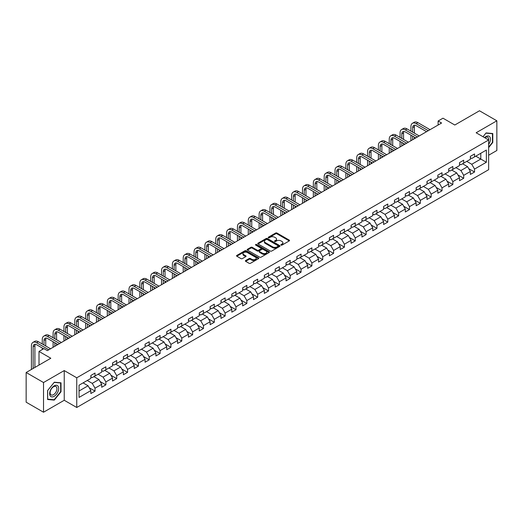 <?xml version="1.0" encoding="UTF-8"?>
<svg xmlns="http://www.w3.org/2000/svg" width="523" height="523" viewBox="0 0 523 523"><rect width="100%" height="100%" fill="white"/><g stroke="black" fill="none" stroke-linecap="round" stroke-linejoin="round"><path stroke-width="0.78" d="M281.054 245.097A0.673 0.392 0 0 0 282.008 245.097L289.258 240.913A0.968 0.556 0 0 0 289.539 240.521A0.968 0.556 0 0 0 289.258 240.122L276.974 233.036A0.968 0.556 0 0 0 275.608 233.036L268.358 237.22A0.673 0.392 0 0 0 269.319 237.769L270.254 237.233A3.086 1.785 0 0 1 274.621 237.233L275.647 237.821A3.086 1.785 0 0 1 276.549 239.083A3.086 1.785 0 0 1 275.647 240.345L274.706 240.881A0.673 0.392 0 0 0 275.66 241.436L276.602 240.894A3.086 1.785 0 0 1 280.969 240.894L281.989 241.482A3.086 1.785 0 0 1 282.891 242.744A3.086 1.785 0 0 1 281.989 244.006L281.054 244.548A0.673 0.392 0 0 0 281.054 245.097L281.054 244.548M245.66 260.532A0.968 0.556 0 0 0 245.379 260.925A0.968 0.556 0 0 0 245.66 261.317L249.105 263.304A0.968 0.556 0 0 0 250.471 263.304L258.519 258.656A0.968 0.556 0 0 0 258.8 258.264A0.968 0.556 0 0 0 258.519 257.872L246.241 250.779A0.968 0.556 0 0 0 244.875 250.779L236.821 255.427A0.968 0.556 0 0 0 236.54 255.825A0.968 0.556 0 0 0 236.821 256.218L240.985 258.617A0.968 0.556 0 0 0 242.352 258.617L245.797 256.63A0.968 0.556 0 0 0 246.078 256.237A0.968 0.556 0 0 0 245.797 255.845L243.731 254.649A2.582 1.491 0 0 1 242.973 253.596A2.582 1.491 0 0 1 244.568 252.223A2.582 1.491 0 0 1 247.379 252.544L255.466 257.211A2.582 1.491 0 0 1 256.224 258.264A2.582 1.491 0 0 1 254.629 259.643A2.582 1.491 0 0 1 251.818 259.316L250.471 258.539A0.968 0.556 0 0 0 249.105 258.539L245.66 260.532L245.66 261.317M488.645 155.239L496.85 150.5L496.85 120.806L479.473 110.771L454.801 125.017L442.981 118.198L438.117 121.009L441.595 123.016L47.351 350.626L43.873 348.619L39.009 351.43L39.009 365.074M43.527 382.529L43.527 412.229L64.237 400.265L64.237 370.572L43.527 382.529L26.15 372.5L50.823 358.248L39.009 351.43M64.237 370.572L76.75 377.796L488.645 139.987L488.645 169.687L76.75 407.489L76.75 377.796M496.85 120.806L476.139 132.764L488.645 139.987M270.326 251.053A0.968 0.556 0 0 0 271.685 251.053L279.74 246.411A0.968 0.556 0 0 0 280.021 246.013A0.968 0.556 0 0 0 279.74 245.62L267.456 238.527A0.968 0.556 0 0 0 266.089 238.527L258.042 243.175A0.968 0.556 0 0 0 257.761 243.574A0.968 0.556 0 0 0 258.042 243.966L270.326 251.053M255.956 245.241A0.673 0.392 0 0 1 256.643 245.339L269.116 252.544L261.075 257.179A0.968 0.556 0 0 1 259.715 257.179L247.431 250.092L250.877 248.118L250.877 247.314L247.431 249.301A0.968 0.556 0 0 0 247.15 249.7A0.968 0.556 0 0 0 247.431 250.092L247.431 249.301M250.877 248.118A0.968 0.556 0 0 1 252.243 248.118L252.243 247.314A0.968 0.556 0 0 0 250.877 247.314M252.243 247.314L257.224 250.19A0.968 0.556 0 0 0 258.591 250.19L260.872 248.87A0.968 0.556 0 0 0 261.154 248.477A0.968 0.556 0 0 0 260.872 248.085L255.688 245.091A0.673 0.392 0 0 1 256.643 244.535L269.129 251.746A0.968 0.556 0 0 1 269.41 252.138A0.968 0.556 0 0 1 269.129 252.531L269.129 251.746M43.527 412.229L26.15 402.194L26.15 372.5M89.23 387.765L95.029 391.119L95.029 388.19L101.704 384.333L101.704 387.268L105.875 384.856L105.875 381.927L112.55 378.077L112.55 381.005L116.721 378.6L116.721 375.671L123.389 371.814L123.389 374.743L127.56 372.337L127.56 369.408L134.234 365.557L134.234 368.486L138.405 366.08L138.405 363.145L145.074 359.294L145.074 362.223L149.245 359.817L149.245 356.889L155.919 353.038L155.919 355.967L160.09 353.555L160.09 350.626L166.765 346.775L166.765 349.704L170.929 347.298L170.929 344.369L177.604 340.512L177.604 343.448L181.775 341.035L181.775 338.106L188.45 334.256L188.45 337.185L192.621 334.779L192.621 331.85L199.289 327.993L199.289 330.922L203.46 328.516L203.46 325.587L210.135 321.737L210.135 324.665L214.306 322.253L214.306 319.324L220.981 315.474L220.981 318.402L225.145 315.997L225.145 313.068L231.82 309.211L231.82 312.146L235.991 309.734L235.991 306.805L242.665 302.954L242.665 305.883L246.836 303.477L246.836 300.548L253.505 296.691L253.505 299.62L257.676 297.214L257.676 294.286L264.35 290.435L264.35 293.364L268.521 290.958L268.521 288.023L275.196 284.172L275.196 287.101L279.36 284.695L279.36 281.766L286.035 277.916L286.035 280.844L290.206 278.432L290.206 275.503L296.881 271.653L296.881 274.582L301.052 272.176L301.052 269.247L307.72 265.39L307.72 268.325L311.891 265.913L311.891 262.984L318.566 259.133L318.566 262.062L322.737 259.656L322.737 256.728L329.405 252.871L329.405 255.799L333.576 253.394L333.576 250.465L340.251 246.614L340.251 249.543L344.422 247.131L344.422 244.202L351.096 240.351L351.096 243.28L355.267 240.874L355.267 237.945L361.936 234.095L361.936 237.024L366.107 234.611L366.107 231.682L372.781 227.832L372.781 230.761L376.952 228.355L376.952 225.426L383.62 221.569L383.62 224.498L387.791 222.092L387.791 219.163L394.466 215.313L394.466 218.241L398.637 215.836L398.637 212.9L405.312 209.05L405.312 211.978L409.483 209.573L409.483 206.644L416.151 202.793L416.151 205.722L420.322 203.31L420.322 200.381L426.997 196.53L426.997 199.459L431.168 197.053L431.168 194.125L437.836 190.267L437.836 193.203L442.007 190.79L442.007 187.862L448.682 184.011L448.682 186.94L452.853 184.534L452.853 181.605L459.527 177.748L459.527 180.677L463.698 178.271L463.698 175.342L470.367 171.492L470.367 174.421L474.538 172.015L474.538 169.079L486.357 162.261L486.357 150.062L480.794 153.272L480.794 159.051L486.357 162.261M95.029 391.119L90.858 393.525L90.858 390.596L79.045 397.421L79.045 385.216L90.858 378.397L90.858 375.468L95.029 373.062L95.029 375.991L101.704 372.134L101.704 369.205L105.875 366.8L105.875 369.728L112.55 365.878L112.55 362.949L116.721 360.537L116.721 363.472L123.389 359.615L123.389 356.686L127.56 354.28L127.56 357.209L134.234 353.358L134.234 350.43L138.405 348.017L138.405 350.946L145.074 347.095L145.074 344.167L149.245 341.761L149.245 344.69L155.919 340.833L155.919 337.904L160.09 335.498L160.09 338.427L166.765 334.576L166.765 331.647L170.929 329.235L170.929 332.17L177.604 328.313L177.604 325.384L181.775 322.979L181.775 325.907L188.45 322.057L188.45 319.128L192.621 316.716L192.621 319.645L199.289 315.794L199.289 312.865L203.46 310.459L203.46 313.388L210.135 309.538L210.135 306.602L214.306 304.196L214.306 307.125L220.981 303.275L220.981 300.346L225.145 297.94L225.145 300.869L231.82 297.012L231.82 294.083L235.991 291.677L235.991 294.606L242.665 290.755L242.665 287.827L246.836 285.414L246.836 288.35L253.505 284.492L253.505 281.564L257.676 279.158L257.676 282.087L264.35 278.236L264.35 275.307L268.521 272.895L268.521 275.824L275.196 271.973L275.196 269.044L279.36 266.638L279.36 269.567L286.035 265.717L286.035 262.781L290.206 260.376L290.206 263.304L296.881 259.454L296.881 256.525L301.052 254.119L301.052 257.048L307.72 253.191L307.72 250.262L311.891 247.856L311.891 250.785L318.566 246.934L318.566 244.006L322.737 241.593L322.737 244.522L329.405 240.672L329.405 237.743L333.576 235.337L333.576 238.266L340.251 234.415L340.251 231.486L344.422 229.074L344.422 232.003L351.096 228.152L351.096 225.223L355.267 222.818L355.267 225.746L361.936 221.889L361.936 218.96L366.107 216.555L366.107 219.483L372.781 215.633L372.781 212.704L376.952 210.292L376.952 213.227L383.62 209.37L383.62 206.441L387.791 204.035L387.791 206.964L394.466 203.114L394.466 200.185L398.637 197.772L398.637 200.701L405.312 196.851L405.312 193.922L409.483 191.516L409.483 194.445L416.151 190.594L416.151 187.659L420.322 185.253L420.322 188.182L426.997 184.331L426.997 181.403L431.168 178.997L431.168 181.926L437.836 178.068L437.836 175.14L442.007 172.734L442.007 175.663L448.682 171.812L448.682 168.883L452.853 166.471L452.853 169.406L459.527 165.549L459.527 162.62L463.698 160.215L463.698 163.143L470.367 159.293L470.367 156.364L474.538 153.952L474.538 156.88L486.357 150.062M93.918 376.632L98.925 379.521L92.251 383.372L87.249 380.483M90.858 376.789L92.251 377.593L95.029 375.991M92.251 383.372L95.029 388.19M98.925 379.521L101.704 384.333M104.763 370.369L109.765 373.259L103.096 377.116L98.089 374.226M101.704 370.532L103.096 371.337L105.875 369.728M103.096 377.116L105.875 381.927M109.765 373.259L112.55 378.077M115.603 364.113L120.61 367.002L113.936 370.853L108.934 367.963M112.55 364.27L113.936 365.074L116.721 363.472M113.936 370.853L116.721 375.671M120.61 367.002L123.389 371.814M126.448 357.85L131.456 360.739L124.781 364.59L119.774 361.7M123.389 358.013L124.781 358.811L127.56 357.209M124.781 364.59L127.56 369.408M131.456 360.739L134.234 365.557M137.294 351.593L142.295 354.483L135.62 358.333L130.619 355.444M134.234 351.75L135.62 352.554L138.405 350.946M135.62 358.333L138.405 363.145M142.295 354.483L145.074 359.294M148.133 345.33L153.141 348.22L146.466 352.071L141.458 349.181M145.074 345.494L146.466 346.291L149.245 344.69M146.466 352.071L149.245 356.889M153.141 348.22L155.919 353.038M158.979 339.067L163.98 341.957L157.312 345.814L152.304 342.925M155.919 339.231L157.312 340.035L160.09 338.427M157.312 345.814L160.09 350.626M163.98 341.957L166.765 346.775M169.818 332.811L174.826 335.701L168.151 339.551L163.15 336.662M166.765 332.968L168.151 333.772L170.929 332.17M168.151 339.551L170.929 344.369M174.826 335.701L177.604 340.512M180.664 326.548L185.665 329.438L178.997 333.288L173.989 330.405M177.604 326.712L178.997 327.516L181.775 325.907M178.997 333.288L181.775 338.106M185.665 329.438L188.45 334.256M191.51 320.292L196.511 323.181L189.836 327.032L184.835 324.142M188.45 320.449L189.836 321.253L192.621 319.645M189.836 327.032L192.621 331.85M196.511 323.181L199.289 327.993M202.349 314.029L207.356 316.918L200.682 320.769L195.674 317.879M199.289 314.192L200.682 314.99L203.46 313.388M200.682 320.769L203.46 325.587M207.356 316.918L210.135 321.737M213.194 307.772L218.196 310.655L211.527 314.513L206.52 311.623M210.135 307.929L211.527 308.733L214.306 307.125M211.527 314.513L214.306 319.324M218.196 310.655L220.981 315.474M224.034 301.51L229.041 304.399L222.367 308.25L217.365 305.36M220.981 301.666L222.367 302.471L225.145 300.869M222.367 308.25L225.145 313.068M229.041 304.399L231.82 309.211M234.879 295.247L239.88 298.136L233.212 301.993L228.205 299.104M231.82 295.41L233.212 296.214L235.991 294.606M233.212 301.993L235.991 306.805M239.88 298.136L242.665 302.954M245.725 288.99L250.726 291.88L244.051 295.73L239.05 292.841M242.665 289.147L244.051 289.951L246.836 288.35M244.051 295.73L246.836 300.548M250.726 291.88L253.505 296.691M256.564 282.727L261.572 285.617L254.897 289.467L249.889 286.578M253.505 282.891L254.897 283.688L257.676 282.087M254.897 289.467L257.676 294.286M261.572 285.617L264.35 290.435M267.41 276.471L272.411 279.36L265.743 283.211L260.735 280.321M264.35 276.628L265.743 277.432L268.521 275.824M265.743 283.211L268.521 288.023M272.411 279.36L275.196 284.172M278.249 270.208L283.257 273.098L276.582 276.948L271.581 274.059M275.196 270.371L276.582 271.169L279.36 269.567M276.582 276.948L279.36 281.766M283.257 273.098L286.035 277.916M289.095 263.945L294.096 266.835L287.428 270.692L282.42 267.802M286.035 264.108L287.428 264.913L290.206 263.304M287.428 270.692L290.206 275.503M294.096 266.835L296.881 271.653M299.934 257.689L304.942 260.578L298.267 264.429L293.266 261.539M296.881 257.846L298.267 258.65L301.052 257.048M298.267 264.429L301.052 269.247M304.942 260.578L307.72 265.39M310.78 251.426L315.787 254.315L309.113 258.172L304.105 255.283M307.72 251.589L309.113 252.393L311.891 250.785M309.113 258.172L311.891 262.984M315.787 254.315L318.566 259.133M321.625 245.169L326.627 248.059L319.958 251.909L314.951 249.02M318.566 245.326L319.958 246.13L322.737 244.522M319.958 251.909L322.737 256.728M326.627 248.059L329.405 252.871M332.465 238.906L337.472 241.796L330.798 245.647L325.796 242.757M329.405 239.07L330.798 239.867L333.576 238.266M330.798 245.647L333.576 250.465M337.472 241.796L340.251 246.614M343.31 232.65L348.311 235.54L341.643 239.39L336.635 236.501M340.251 232.807L341.643 233.611L344.422 232.003M341.643 239.39L344.422 244.202M348.311 235.54L351.096 240.351M354.149 226.387L359.157 229.277L352.482 233.127L347.481 230.238M351.096 226.551L352.482 227.348L355.267 225.746M352.482 233.127L355.267 237.945M359.157 229.277L361.936 234.095M364.995 220.124L370.003 223.014L363.328 226.871L358.32 223.981M361.936 220.288L363.328 221.092L366.107 219.483M363.328 226.871L366.107 231.682M370.003 223.014L372.781 227.832M375.841 213.868L380.842 216.757L374.167 220.608L369.166 217.718M372.781 214.025L374.167 214.829L376.952 213.227M374.167 220.608L376.952 225.426M380.842 216.757L383.62 221.569M386.68 207.605L391.688 210.494L385.013 214.345L380.012 211.455M383.62 207.768L385.013 208.572L387.791 206.964M385.013 214.345L387.791 219.163M391.688 210.494L394.466 215.313M397.526 201.348L402.527 204.238L395.859 208.089L390.851 205.199M394.466 201.505L395.859 202.309L398.637 200.701M395.859 208.089L398.637 212.9M402.527 204.238L405.312 209.05M408.365 195.086L413.373 197.975L406.698 201.826L401.697 198.936M405.312 195.249L406.698 196.047L409.483 194.445M406.698 201.826L409.483 206.644M413.373 197.975L416.151 202.793M419.211 188.823L424.218 191.712L417.544 195.569L412.536 192.68M416.151 188.986L417.544 189.79L420.322 188.182M417.544 195.569L420.322 200.381M424.218 191.712L426.997 196.53M430.056 182.566L435.058 185.456L428.383 189.306L423.382 186.417M426.997 182.723L428.383 183.527L431.168 181.926M428.383 189.306L431.168 194.125M435.058 185.456L437.836 190.267M440.896 176.303L445.903 179.193L439.228 183.05L434.227 180.16M437.836 176.467L439.228 177.271L442.007 175.663M439.228 183.05L442.007 187.862M445.903 179.193L448.682 184.011M451.741 170.047L456.742 172.936L450.074 176.787L445.066 173.898M448.682 170.204L450.074 171.008L452.853 169.406M450.074 176.787L452.853 181.605M456.742 172.936L459.527 177.748M462.58 163.784L467.588 166.674L460.913 170.524L455.912 167.635M459.527 163.947L460.913 164.745L463.698 163.143M460.913 170.524L463.698 175.342M467.588 166.674L470.367 171.492M475.786 156.161L480.794 159.051L471.759 164.268L466.751 161.378M470.367 157.685L471.759 158.489L474.538 156.88M471.759 164.268L474.538 169.079M64.237 400.265L76.75 407.489M438.117 121.009L438.117 125.017M79.045 390.995L88.08 385.778L83.079 382.888M88.08 385.778L90.858 390.596M468.732 168.661L474.538 172.015M457.893 174.924L463.698 178.271M447.047 181.18L452.853 184.534M436.208 187.443L442.007 190.79M425.362 193.7L431.168 197.053M414.517 199.963L420.322 203.31M403.678 206.219L409.483 209.573M392.832 212.482L398.637 215.836M381.993 218.745L387.791 222.092M371.147 225.001L376.952 228.355M360.301 231.264L366.107 234.611M349.462 237.52L355.267 240.874M338.616 243.783L344.422 247.131M327.777 250.046L333.576 253.394M316.931 256.303L322.737 259.656M306.086 262.566L311.891 265.913M295.247 268.822L301.052 272.176M284.401 275.085L290.206 278.432M273.562 281.341L279.36 284.695M262.716 287.604L268.521 290.958M251.87 293.867L257.676 297.214M241.031 300.124L246.836 303.477M230.185 306.386L235.991 309.734M219.346 312.643L225.145 315.997M208.5 318.906L214.306 322.253M197.661 325.162L203.46 328.516M186.816 331.425L192.621 334.779M175.97 337.688L181.775 341.035M165.131 343.944L170.929 347.298M154.285 350.207L160.09 353.555M143.446 356.464L149.245 359.817M132.6 362.727L138.405 366.08M121.754 368.99L127.56 372.337M110.915 375.246L116.721 378.6M100.07 381.509L105.875 384.856M488.645 147.617L492.784 142.472L492.784 133.528L486.076 132.934L483.017 136.738L485.939 133.13L492.437 133.711L492.437 142.374L488.645 147.087M47.593 399.5L54.3 400.102L61.008 391.76L61.008 382.816L54.3 382.215L47.593 390.557L47.593 399.5M492.437 142.276L492.784 142.472M60.661 391.557L61.008 391.76M53.594 399.69L54.3 400.102M281.322 245.195L281.989 244.81A3.086 1.785 0 0 0 282.891 243.548L282.891 242.744M276.549 239.083L276.549 239.887A3.086 1.785 0 0 1 275.647 241.142L274.974 241.528M289.258 240.122L289.258 240.913L276.974 233.84A0.968 0.556 0 0 0 275.608 233.84L268.632 237.867M279.727 246.418L267.456 239.331A0.968 0.556 0 0 0 266.089 239.331L258.055 243.973M278.033 246.287A0.673 0.392 0 0 0 278.033 245.738L267.253 239.514A0.673 0.392 0 0 0 266.299 239.514L265.305 240.083A3.086 1.785 0 0 0 264.403 241.345A3.086 1.785 0 0 0 265.305 242.607L272.679 246.863A3.086 1.785 0 0 0 277.04 246.863L278.033 246.287L278.033 247.091A0.673 0.392 0 0 0 278.229 246.817L278.229 246.013M264.403 241.345L264.403 242.149A3.086 1.785 0 0 0 265.305 243.411L265.305 242.607M278.033 247.091L277.04 247.667A3.086 1.785 0 0 1 272.679 247.667L265.305 243.411M252.243 248.118L257.224 250.994A0.968 0.556 0 0 0 258.591 250.994L260.872 249.674A0.968 0.556 0 0 0 261.154 249.281L261.154 248.477M262.389 253.171A2.582 1.491 0 0 0 265.207 253.498A2.582 1.491 0 0 0 266.795 252.119A2.582 1.491 0 0 0 266.044 251.066L263.193 249.419A0.968 0.556 0 0 0 261.827 249.419L259.545 250.739A0.968 0.556 0 0 0 259.258 251.138A0.968 0.556 0 0 0 259.545 251.53L262.389 253.171L262.389 253.975A2.582 1.491 0 0 0 265.207 254.302A2.582 1.491 0 0 0 266.795 252.923L266.795 252.119M259.258 251.138L259.258 251.936A0.968 0.556 0 0 0 259.545 252.334L259.545 251.53M262.389 253.975L259.545 252.334M256.224 258.264L256.224 259.068A2.582 1.491 0 0 1 254.629 260.441A2.582 1.491 0 0 1 251.818 260.121L250.471 259.343A0.968 0.556 0 0 0 249.105 259.343L245.673 261.323M242.973 253.596L242.973 254.4A2.582 1.491 0 0 0 243.731 255.453L243.731 254.649M245.784 256.636L243.731 255.453M258.506 258.663L246.241 251.583A0.968 0.556 0 0 0 244.875 251.583L236.834 256.224M410.928 131.149L410.928 126.658A7.374 4.256 60 0 1 412.451 123.284L414.19 122.277A7.374 4.256 60 0 1 417.877 122.644L430.056 129.678M412.451 123.284A7.374 4.256 60 0 1 416.138 123.65L428.317 130.678M426.578 131.678L416.138 125.651A4.916 2.837 -120 0 0 413.68 125.409A4.916 2.837 -120 0 0 412.667 127.658L412.667 132.156M414.706 125.187A4.916 2.837 -120 0 0 414.399 126.658L414.399 133.156M412.667 136.17L412.667 139.713M414.399 137.17L414.399 138.713M410.928 140.72L410.928 135.163M488.645 144.4A6.387 3.687 120 0 0 489.848 142.145A6.387 3.687 120 0 0 489.456 136.49A6.387 3.687 120 0 0 484.553 137.627M492.006 133.463L492.437 133.711M488.645 140.327A4.838 2.792 120 0 0 487.724 137.242A4.838 2.792 120 0 0 484.834 137.784M54.163 396.297A6.387 3.687 120 0 0 58.681 388.471A6.387 3.687 120 0 0 54.163 385.863A6.387 3.687 120 0 0 49.646 393.688A6.387 3.687 120 0 0 54.163 396.297M53.529 394.662A4.838 2.792 120 0 0 56.687 390.4A4.838 2.792 120 0 0 55.948 386.523A4.838 2.792 120 0 0 53.529 386.765A4.838 2.792 120 0 0 50.365 391.027A4.838 2.792 120 0 0 51.11 394.904A4.838 2.792 120 0 0 53.529 394.662M47.665 390.498L54.163 382.411L60.661 382.993L60.661 391.655L54.163 399.742L47.665 399.16L47.665 390.498M60.23 382.744L60.661 382.993M400.082 137.412L400.082 132.92A7.374 4.256 60 0 1 401.612 129.541L403.344 128.54A7.374 4.256 60 0 1 407.031 128.906L419.211 135.934M401.612 129.541A7.374 4.256 60 0 1 405.299 129.907L417.472 136.941M415.733 137.941L405.299 131.914A4.916 2.837 -120 0 0 402.841 131.672A4.916 2.837 -120 0 0 401.821 133.921L401.821 138.412M403.867 131.443A4.916 2.837 -120 0 0 403.56 132.92L403.56 139.419M401.821 142.426L401.821 145.976M403.56 143.433L403.56 144.969M400.082 146.976L400.082 141.426M389.243 143.675L389.243 139.177A7.374 4.256 60 0 1 390.766 135.803L392.505 134.797A7.374 4.256 60 0 1 396.192 135.163L408.365 142.197M390.766 135.803A7.374 4.256 60 0 1 394.453 136.17L406.633 143.197M404.894 144.204L394.453 138.177A4.916 2.837 -120 0 0 391.995 137.928A4.916 2.837 -120 0 0 390.975 140.184L390.975 144.675M393.021 137.706A4.916 2.837 -120 0 0 392.714 139.177L392.714 145.682M390.975 148.689L390.975 152.239M392.714 149.689L392.714 151.232M389.243 153.239L389.243 147.682M378.397 149.931L378.397 145.44A7.374 4.256 60 0 1 379.92 142.06L381.659 141.06A7.374 4.256 60 0 1 385.346 141.426L397.526 148.454M379.92 142.06A7.374 4.256 60 0 1 383.607 142.426L395.787 149.46M394.048 150.461L383.607 144.433A4.916 2.837 -120 0 0 381.149 144.191A4.916 2.837 -120 0 0 380.136 146.44L380.136 150.938M382.182 143.962A4.916 2.837 -120 0 0 381.875 145.44L381.875 151.938M380.136 154.945L380.136 158.495M381.875 155.952L381.875 157.495M378.397 159.502L378.397 153.945M367.551 156.194L367.551 151.696A7.374 4.256 60 0 1 369.081 148.323L370.82 147.323A7.374 4.256 60 0 1 374.507 147.682L386.68 154.716M369.081 148.323A7.374 4.256 60 0 1 372.768 148.689L384.941 155.717M383.209 156.723L372.768 150.696A4.916 2.837 -120 0 0 370.31 150.454A4.916 2.837 -120 0 0 369.29 152.703L369.29 157.194M371.337 150.225A4.916 2.837 -120 0 0 371.029 151.696L371.029 158.201M369.29 161.208L369.29 164.758M371.029 162.215L371.029 163.751M367.551 165.758L367.551 160.208M356.712 162.45L356.712 157.959A7.374 4.256 60 0 1 358.235 154.586L359.974 153.579A7.374 4.256 60 0 1 363.662 153.945L375.841 160.973M358.235 154.586A7.374 4.256 60 0 1 361.923 154.945L374.102 161.98M372.363 162.98L361.923 156.952A4.916 2.837 -120 0 0 359.464 156.71A4.916 2.837 -120 0 0 358.451 158.959L358.451 163.457M360.491 156.482A4.916 2.837 -120 0 0 360.184 157.959L360.184 164.457M358.451 167.471L358.451 171.014M360.184 168.471L360.184 170.014M356.712 172.021L356.712 166.464M345.866 168.713L345.866 164.215A7.374 4.256 60 0 1 347.396 160.842L349.129 159.842A7.374 4.256 60 0 1 352.816 160.208L364.995 167.236M347.396 160.842A7.374 4.256 60 0 1 351.083 161.208L363.256 168.236M361.517 169.243L351.083 163.215A4.916 2.837 -120 0 0 348.625 162.973A4.916 2.837 -120 0 0 347.605 165.222L347.605 169.714M349.652 162.745A4.916 2.837 -120 0 0 349.344 164.215L349.344 170.72M347.605 173.728L347.605 177.277M349.344 174.734L349.344 176.271M345.866 178.278L345.866 172.727M335.027 174.97L335.027 170.478A7.374 4.256 60 0 1 336.55 167.105L338.289 166.098A7.374 4.256 60 0 1 341.977 166.464L354.149 173.499M336.55 167.105A7.374 4.256 60 0 1 340.238 167.471L352.417 174.499M350.678 175.506L340.238 169.478A4.916 2.837 -120 0 0 337.78 169.23A4.916 2.837 -120 0 0 336.76 171.479L336.76 175.976M338.806 169.007A4.916 2.837 -120 0 0 338.499 170.478L338.499 176.977M336.76 179.99L336.76 183.534M338.499 180.991L338.499 182.534M335.027 184.541L335.027 178.984M324.182 181.233L324.182 176.741A7.374 4.256 60 0 1 325.711 173.361L327.444 172.361A7.374 4.256 60 0 1 331.131 172.727L343.31 179.755M325.711 173.361A7.374 4.256 60 0 1 329.392 173.728L341.571 180.762M339.832 181.762L329.392 175.735A4.916 2.837 -120 0 0 326.934 175.493A4.916 2.837 -120 0 0 325.921 177.742L325.921 182.239M327.967 175.264A4.916 2.837 -120 0 0 327.66 176.741L327.66 183.24M325.921 186.247L325.921 189.797M327.66 187.254L327.66 188.796M324.182 190.797L324.182 185.247M313.336 187.496L313.336 182.998A7.374 4.256 60 0 1 314.866 179.624L316.605 178.618A7.374 4.256 60 0 1 320.292 178.984L332.465 186.018M314.866 179.624A7.374 4.256 60 0 1 318.553 179.99L330.726 187.018M328.993 188.025L318.553 181.997A4.916 2.837 -120 0 0 316.095 181.749A4.916 2.837 -120 0 0 315.075 184.004L315.075 188.496M317.121 181.527A4.916 2.837 -120 0 0 316.814 182.998L316.814 189.503M315.075 192.51L315.075 196.06M316.814 193.51L316.814 195.053M313.336 197.06L313.336 191.503M302.497 193.752L302.497 189.261A7.374 4.256 60 0 1 304.02 185.887L305.759 184.881A7.374 4.256 60 0 1 309.446 185.247L321.625 192.274M304.02 185.887A7.374 4.256 60 0 1 307.707 186.247L319.886 193.281M318.147 194.281L307.707 188.254A4.916 2.837 -120 0 0 305.249 188.012A4.916 2.837 -120 0 0 304.236 190.261L304.236 194.759M306.275 187.783A4.916 2.837 -120 0 0 305.968 189.261L305.968 195.759M304.236 198.773L304.236 202.316M305.968 199.773L305.968 201.316M302.497 203.323L302.497 197.766M291.651 200.015L291.651 195.517A7.374 4.256 60 0 1 293.181 192.144L294.92 191.143A7.374 4.256 60 0 1 298.6 191.503L310.78 198.537M293.181 192.144A7.374 4.256 60 0 1 296.868 192.51L309.041 199.538M307.302 200.544L296.868 194.517A4.916 2.837 -120 0 0 294.41 194.275A4.916 2.837 -120 0 0 293.39 196.524L293.39 201.015M295.436 194.046A4.916 2.837 -120 0 0 295.129 195.517L295.129 202.022M293.39 205.029L293.39 208.579M295.129 206.036L295.129 207.572M291.651 209.579L291.651 204.029M280.812 206.271L280.812 201.78A7.374 4.256 60 0 1 282.335 198.407L284.074 197.4A7.374 4.256 60 0 1 287.761 197.766L299.934 204.8M282.335 198.407A7.374 4.256 60 0 1 286.022 198.773L298.202 205.801M296.463 206.801L286.022 200.773A4.916 2.837 -120 0 0 283.564 200.531A4.916 2.837 -120 0 0 282.544 202.78L282.544 207.278M284.59 200.309A4.916 2.837 -120 0 0 284.283 201.78L284.283 208.278M282.544 211.292L282.544 214.835M284.283 212.292L284.283 213.835M280.812 215.842L280.812 210.285M269.966 212.534L269.966 208.043A7.374 4.256 60 0 1 271.496 204.663L273.228 203.663A7.374 4.256 60 0 1 276.915 204.029L289.095 211.057M271.496 204.663A7.374 4.256 60 0 1 275.176 205.029L287.356 212.063M285.617 213.064L275.176 207.036A4.916 2.837 -120 0 0 272.718 206.794A4.916 2.837 -120 0 0 271.705 209.043L271.705 213.534M273.751 206.565A4.916 2.837 -120 0 0 273.444 208.043L273.444 214.541M271.705 217.548L271.705 221.098M273.444 218.555L273.444 220.091M269.966 222.098L269.966 216.548M259.12 218.797L259.12 214.299A7.374 4.256 60 0 1 260.65 210.926L262.389 209.919A7.374 4.256 60 0 1 266.076 210.285L278.249 217.32M260.65 210.926A7.374 4.256 60 0 1 264.337 211.292L276.517 218.32M274.778 219.327L264.337 213.299A4.916 2.837 -120 0 0 261.879 213.051A4.916 2.837 -120 0 0 260.859 215.306L260.859 219.797M262.906 212.828A4.916 2.837 -120 0 0 262.598 214.299L262.598 220.798M260.859 223.811L260.859 227.355M262.598 224.812L262.598 226.354M259.12 228.361L259.12 222.805M248.281 225.053L248.281 220.562A7.374 4.256 60 0 1 249.804 217.182L251.543 216.182A7.374 4.256 60 0 1 255.231 216.548L267.41 223.576M249.804 217.182A7.374 4.256 60 0 1 253.492 217.548L265.671 224.583M263.932 225.583L253.492 219.555A4.916 2.837 -120 0 0 251.033 219.314A4.916 2.837 -120 0 0 250.02 221.562L250.02 226.06M252.06 219.085A4.916 2.837 -120 0 0 251.753 220.562L251.753 227.06M250.02 230.068L250.02 233.618M251.753 231.074L251.753 232.617M248.281 234.624L248.281 229.067M237.435 231.316L237.435 226.819A7.374 4.256 60 0 1 238.965 223.445L240.704 222.445A7.374 4.256 60 0 1 244.385 222.805L256.564 229.839M238.965 223.445A7.374 4.256 60 0 1 242.652 223.811L254.825 230.839M253.093 231.846L242.652 225.818A4.916 2.837 -120 0 0 240.194 225.576A4.916 2.837 -120 0 0 239.174 227.825L239.174 232.317M241.221 225.348A4.916 2.837 -120 0 0 240.913 226.819L240.913 233.323M239.174 236.331L239.174 239.88M240.913 237.331L240.913 238.874M237.435 240.881L237.435 235.33M226.596 237.573L226.596 233.081A7.374 4.256 60 0 1 228.12 229.708L229.859 228.701A7.374 4.256 60 0 1 233.546 229.067L245.725 236.095M228.12 229.708A7.374 4.256 60 0 1 231.807 230.068L243.986 237.102M242.247 238.102L231.807 232.075A4.916 2.837 -120 0 0 229.349 231.833A4.916 2.837 -120 0 0 228.329 234.082L228.329 238.58M230.375 231.604A4.916 2.837 -120 0 0 230.068 233.081L230.068 239.58M228.329 242.594L228.329 246.137M230.068 243.594L230.068 245.137M226.596 247.144L226.596 241.587M215.751 243.836L215.751 239.338A7.374 4.256 60 0 1 217.28 235.965L219.013 234.964A7.374 4.256 60 0 1 222.7 235.33L234.879 242.358M217.28 235.965A7.374 4.256 60 0 1 220.961 236.331L233.14 243.358M231.401 244.365L220.961 238.338A4.916 2.837 -120 0 0 218.509 238.096A4.916 2.837 -120 0 0 217.49 240.345L217.49 244.836M219.536 237.867A4.916 2.837 -120 0 0 219.229 239.338L219.229 245.843M217.49 248.85L217.49 252.4M219.229 249.857L219.229 251.393M215.751 253.4L215.751 247.85M204.905 250.092L204.905 245.601A7.374 4.256 60 0 1 206.435 242.227L208.174 241.221A7.374 4.256 60 0 1 211.861 241.587L224.034 248.621M206.435 242.227A7.374 4.256 60 0 1 210.122 242.594L222.301 249.621M220.562 250.622L210.122 244.601A4.916 2.837 -120 0 0 207.664 244.352A4.916 2.837 -120 0 0 206.644 246.601L206.644 251.099M208.69 244.13A4.916 2.837 -120 0 0 208.383 245.601L208.383 252.099M206.644 255.113L206.644 258.656M208.383 256.113L208.383 257.656M204.905 259.663L204.905 254.106M194.066 256.355L194.066 251.864A7.374 4.256 60 0 1 195.589 248.484L197.328 247.484A7.374 4.256 60 0 1 201.015 247.85L213.194 254.878M195.589 248.484A7.374 4.256 60 0 1 199.276 248.85L211.455 255.884M209.716 256.885L199.276 250.857A4.916 2.837 -120 0 0 196.818 250.615A4.916 2.837 -120 0 0 195.805 252.864L195.805 257.362M197.851 250.386A4.916 2.837 -120 0 0 197.537 251.864L197.537 258.362M195.805 261.369L195.805 264.919M197.537 262.376L197.537 263.912M194.066 265.919L194.066 260.369M183.22 262.618L183.22 258.12A7.374 4.256 60 0 1 184.75 254.747L186.489 253.74A7.374 4.256 60 0 1 190.169 254.106L202.349 261.14M184.75 254.747A7.374 4.256 60 0 1 188.437 255.113L200.61 262.141M198.877 263.147L188.437 257.12A4.916 2.837 -120 0 0 185.979 256.871A4.916 2.837 -120 0 0 184.959 259.127L184.959 263.618M187.005 256.649A4.916 2.837 -120 0 0 186.698 258.12L186.698 264.625M184.959 267.632L184.959 271.182M186.698 268.632L186.698 270.175M183.22 272.182L183.22 266.625M172.381 268.874L172.381 264.383A7.374 4.256 60 0 1 173.904 261.003L175.643 260.003A7.374 4.256 60 0 1 179.33 260.369L191.51 267.397M173.904 261.003A7.374 4.256 60 0 1 177.591 261.369L189.771 268.404M188.032 269.404L177.591 263.376A4.916 2.837 -120 0 0 175.133 263.134A4.916 2.837 -120 0 0 174.113 265.383L174.113 269.881M176.159 262.906A4.916 2.837 -120 0 0 175.852 264.383L175.852 270.881M174.113 273.895L174.113 277.438M175.852 274.895L175.852 276.438M172.381 278.445L172.381 272.888M161.535 275.137L161.535 270.639A7.374 4.256 60 0 1 163.065 267.266L164.797 266.266A7.374 4.256 60 0 1 168.484 266.625L180.664 273.66M163.065 267.266A7.374 4.256 60 0 1 166.745 267.632L178.925 274.66M177.186 275.667L166.745 269.639A4.916 2.837 -120 0 0 164.294 269.397A4.916 2.837 -120 0 0 163.274 271.646L163.274 276.137M165.32 269.168A4.916 2.837 -120 0 0 165.013 270.639L165.013 277.144M163.274 280.151L163.274 283.701M165.013 281.158L165.013 282.695M161.535 284.702L161.535 279.151M150.689 281.394L150.689 276.902A7.374 4.256 60 0 1 152.219 273.529L153.958 272.522A7.374 4.256 60 0 1 157.645 272.888L169.818 279.916M152.219 273.529A7.374 4.256 60 0 1 155.906 273.889L168.086 280.923M166.347 281.923L155.906 275.896A4.916 2.837 -120 0 0 153.448 275.654A4.916 2.837 -120 0 0 152.428 277.903L152.428 282.4M154.475 275.431A4.916 2.837 -120 0 0 154.167 276.902L154.167 283.401M152.428 286.414L152.428 289.958M154.167 287.415L154.167 288.958M150.689 290.965L150.689 285.408M139.85 287.657L139.85 283.159A7.374 4.256 60 0 1 141.373 279.785L143.112 278.785A7.374 4.256 60 0 1 146.8 279.151L158.979 286.179M141.373 279.785A7.374 4.256 60 0 1 145.061 280.151L157.24 287.186M155.501 288.186L145.061 282.159A4.916 2.837 -120 0 0 142.602 281.917A4.916 2.837 -120 0 0 141.589 284.166L141.589 288.657M143.635 281.688A4.916 2.837 -120 0 0 143.322 283.159L143.322 289.664M141.589 292.671L141.589 296.221M143.322 293.678L143.322 295.214M139.85 297.221L139.85 291.671M129.004 293.919L129.004 289.422A7.374 4.256 60 0 1 130.534 286.048L132.273 285.042A7.374 4.256 60 0 1 135.954 285.408L148.133 292.442M130.534 286.048A7.374 4.256 60 0 1 134.221 286.414L146.394 293.442M144.662 294.449L134.221 288.421A4.916 2.837 -120 0 0 131.763 288.173A4.916 2.837 -120 0 0 130.743 290.428L130.743 294.92M132.79 287.951A4.916 2.837 -120 0 0 132.482 289.422L132.482 295.92M130.743 298.934L130.743 302.477M132.482 299.934L132.482 301.477M129.004 303.484L129.004 297.927M118.165 300.176L118.165 295.685A7.374 4.256 60 0 1 119.689 292.305L121.428 291.304A7.374 4.256 60 0 1 125.115 291.671L137.294 298.698M119.689 292.305A7.374 4.256 60 0 1 123.376 292.671L135.555 299.705M133.816 300.705L123.376 294.678A4.916 2.837 -120 0 0 120.918 294.436A4.916 2.837 -120 0 0 119.898 296.685L119.898 301.183M121.944 294.207A4.916 2.837 -120 0 0 121.637 295.685L121.637 302.183M119.898 305.19L119.898 308.74M121.637 306.197L121.637 307.74M118.165 309.74L118.165 304.19M107.32 306.439L107.32 301.941A7.374 4.256 60 0 1 108.849 298.568L110.582 297.567A7.374 4.256 60 0 1 114.269 297.927L126.448 304.961M108.849 298.568A7.374 4.256 60 0 1 112.53 298.934L124.709 305.962M122.97 306.968L112.53 300.941A4.916 2.837 -120 0 0 110.078 300.699A4.916 2.837 -120 0 0 109.059 302.948L109.059 307.439M111.105 300.47A4.916 2.837 -120 0 0 110.798 301.941L110.798 308.446M109.059 311.453L109.059 315.003M110.798 312.453L110.798 313.996M107.32 316.003L107.32 310.453M96.474 312.695L96.474 308.204A7.374 4.256 60 0 1 98.004 304.831L99.743 303.824A7.374 4.256 60 0 1 103.43 304.19L115.603 311.218M98.004 304.831A7.374 4.256 60 0 1 101.691 305.19L113.87 312.224M112.131 313.225L101.691 307.197A4.916 2.837 -120 0 0 99.233 306.955A4.916 2.837 -120 0 0 98.213 309.204L98.213 313.702M100.259 306.726A4.916 2.837 -120 0 0 99.952 308.204L99.952 314.702M98.213 317.716L98.213 321.259M99.952 318.716L99.952 320.259M96.474 322.266L96.474 316.709M85.635 318.958L85.635 314.46A7.374 4.256 60 0 1 87.158 311.087L88.897 310.087A7.374 4.256 60 0 1 92.584 310.453L104.763 317.481M87.158 311.087A7.374 4.256 60 0 1 90.845 311.453L103.024 318.481M101.285 319.488L90.845 313.46A4.916 2.837 -120 0 0 88.387 313.218A4.916 2.837 -120 0 0 87.374 315.467L87.374 319.958M89.42 312.989A4.916 2.837 -120 0 0 89.106 314.46L89.106 320.965M87.374 323.972L87.374 327.522M89.106 324.979L89.106 326.515M85.635 328.522L85.635 322.972M74.789 325.214L74.789 320.723A7.374 4.256 60 0 1 76.319 317.35L78.058 316.343A7.374 4.256 60 0 1 81.738 316.709L93.918 323.744M76.319 317.35A7.374 4.256 60 0 1 80.006 317.716L92.179 324.744M90.446 325.744L80.006 319.716A4.916 2.837 -120 0 0 77.548 319.475A4.916 2.837 -120 0 0 76.528 321.723L76.528 326.221M78.574 319.252A4.916 2.837 -120 0 0 78.267 320.723L78.267 327.221M76.528 330.235L76.528 333.779M78.267 331.236L78.267 332.778M74.789 334.785L74.789 329.229M63.95 331.477L63.95 326.986A7.374 4.256 60 0 1 65.473 323.606L67.212 322.606A7.374 4.256 60 0 1 70.899 322.972L83.079 330M65.473 323.606A7.374 4.256 60 0 1 69.16 323.972L81.34 331.007M79.601 332.007L69.16 325.979A4.916 2.837 -120 0 0 66.702 325.737A4.916 2.837 -120 0 0 65.682 327.986L65.682 332.478M67.728 325.509A4.916 2.837 -120 0 0 67.421 326.986L67.421 333.484M65.682 336.492L65.682 340.042M67.421 337.498L67.421 339.035M63.95 341.042L63.95 335.491M53.104 337.74L53.104 333.243A7.374 4.256 60 0 1 54.634 329.869L56.366 328.862A7.374 4.256 60 0 1 60.053 329.229L72.233 336.263M54.634 329.869A7.374 4.256 60 0 1 58.315 330.235L70.494 337.263M68.755 338.27L58.315 332.242A4.916 2.837 -120 0 0 55.863 331.994A4.916 2.837 -120 0 0 54.843 334.249L54.843 338.741M56.889 331.772A4.916 2.837 -120 0 0 56.582 333.243L56.582 339.747M54.843 342.755L54.843 346.304M56.582 343.755L56.582 345.298M53.104 347.305L53.104 341.748M42.265 343.997L42.265 339.505A7.374 4.256 60 0 1 43.788 336.126L45.527 335.125A7.374 4.256 60 0 1 49.214 335.491L61.387 342.519M43.788 336.126A7.374 4.256 60 0 1 47.475 336.492L59.655 343.526M57.916 344.526L47.475 338.499A4.916 2.837 -120 0 0 45.017 338.257A4.916 2.837 -120 0 0 43.997 340.506L43.997 345.003M46.044 338.028A4.916 2.837 -120 0 0 45.736 339.505L45.736 346.004M42.265 349.554L42.265 348.011M31.419 369.454L31.419 345.762A7.374 4.256 60 0 1 32.942 342.388L34.681 341.388A7.374 4.256 60 0 1 38.369 341.748L50.548 348.782M32.942 342.388A7.374 4.256 60 0 1 36.63 342.755L48.809 349.782M43.599 348.782L36.63 344.762A4.916 2.837 -120 0 0 34.172 344.52A4.916 2.837 -120 0 0 33.158 346.769L33.158 368.454M35.204 344.291A4.916 2.837 -120 0 0 34.897 345.762L34.897 367.447M281.989 244.81L281.989 244.006M274.706 241.436L274.706 240.881M275.647 241.142L275.647 240.345M268.358 237.769L268.358 237.22M275.608 233.84L275.608 233.036M276.974 233.84L276.974 233.036M258.042 243.966L258.042 243.175M266.089 239.331L266.089 238.527M267.456 239.331L267.456 238.527M279.74 246.411L279.74 245.62M272.679 247.667L272.679 246.863M277.04 247.667L277.04 246.863M257.224 250.994L257.224 250.19M258.591 250.994L258.591 250.19M260.872 249.674L260.872 248.87M256.643 245.339L256.643 244.535M249.105 259.343L249.105 258.539M250.471 259.343L250.471 258.539M251.818 260.121L251.818 259.316M245.797 256.63L245.797 255.845M236.821 256.218L236.821 255.427M244.875 251.583L244.875 250.779M246.241 251.583L246.241 250.779M258.519 258.656L258.519 257.872M417.877 122.644L416.138 123.65M414.399 126.658L412.667 127.658M407.031 128.906L405.299 129.907M403.56 132.92L401.821 133.921M396.192 135.163L394.453 136.17M392.714 139.177L390.975 140.184M385.346 141.426L383.607 142.426M381.875 145.44L380.136 146.44M374.507 147.682L372.768 148.689M371.029 151.696L369.29 152.703M363.662 153.945L361.923 154.945M360.184 157.959L358.451 158.959M352.816 160.208L351.083 161.208M349.344 164.215L347.605 165.222M341.977 166.464L340.238 167.471M338.499 170.478L336.76 171.479M331.131 172.727L329.392 173.728M327.66 176.741L325.921 177.742M320.292 178.984L318.553 179.99M316.814 182.998L315.075 184.004M309.446 185.247L307.707 186.247M305.968 189.261L304.236 190.261M298.6 191.503L296.868 192.51M295.129 195.517L293.39 196.524M287.761 197.766L286.022 198.773M284.283 201.78L282.544 202.78M276.915 204.029L275.176 205.029M273.444 208.043L271.705 209.043M266.076 210.285L264.337 211.292M262.598 214.299L260.859 215.306M255.231 216.548L253.492 217.548M251.753 220.562L250.02 221.562M244.385 222.805L242.652 223.811M240.913 226.819L239.174 227.825M233.546 229.067L231.807 230.068M230.068 233.081L228.329 234.082M222.7 235.33L220.961 236.331M219.229 239.338L217.49 240.345M211.861 241.587L210.122 242.594M208.383 245.601L206.644 246.601M201.015 247.85L199.276 248.85M197.537 251.864L195.805 252.864M190.169 254.106L188.437 255.113M186.698 258.12L184.959 259.127M179.33 260.369L177.591 261.369M175.852 264.383L174.113 265.383M168.484 266.625L166.745 267.632M165.013 270.639L163.274 271.646M157.645 272.888L155.906 273.889M154.167 276.902L152.428 277.903M146.8 279.151L145.061 280.151M143.322 283.159L141.589 284.166M135.954 285.408L134.221 286.414M132.482 289.422L130.743 290.428M125.115 291.671L123.376 292.671M121.637 295.685L119.898 296.685M114.269 297.927L112.53 298.934M110.798 301.941L109.059 302.948M103.43 304.19L101.691 305.19M99.952 308.204L98.213 309.204M92.584 310.453L90.845 311.453M89.106 314.46L87.374 315.467M81.738 316.709L80.006 317.716M78.267 320.723L76.528 321.723M70.899 322.972L69.16 323.972M67.421 326.986L65.682 327.986M60.053 329.229L58.315 330.235M56.582 333.243L54.843 334.249M49.214 335.491L47.475 336.492M45.736 339.505L43.997 340.506M38.369 341.748L36.63 342.755M34.897 345.762L33.158 346.769"/></g></svg>
